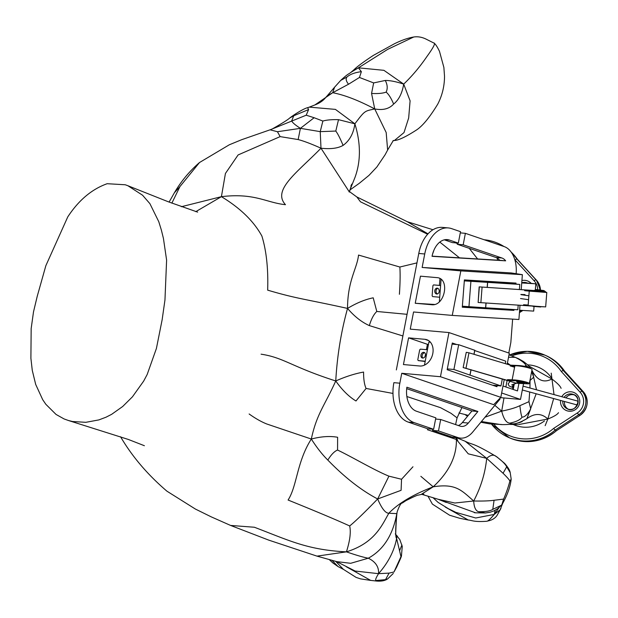 <?xml version="1.0" encoding="UTF-8"?>
<svg xmlns="http://www.w3.org/2000/svg" width="618" height="618" viewBox="0 0 618 618"><rect width="100%" height="100%" fill="white"/><g stroke="black" fill="none" stroke-linecap="round" stroke-linejoin="round"><path stroke-width="0.93" d="M508.529 357.274L515.273 357.351L518.448 358.664L509.008 354.763M465.339 414.593L467.695 416.099M481.422 421.538L499.684 424.404M499.529 424.388L499.661 424.396C501.453 424.759 505.972 424.666 513.218 424.11L519.298 422.704L526.868 418.695C518.749 423.407 513.04 424.89 509.742 423.152C506.273 422.82 503.593 418.811 501.692 411.132L484.991 417.227M468.29 415.373L465.516 414.647L468.212 415.474M531.665 371.58L533.689 377.196L532.198 370.962C537.421 380.503 543.987 383.183 551.889 378.988L528.769 365.964M518.471 424.589L547.857 419.019C541.546 413.118 534.547 413.009 526.868 418.695L536.177 393.774M554.022 394.601L551.202 373.148M545.153 425.655L547.857 419.019L553.666 398.556M494.833 405.338L501.692 411.132L503.987 397.953M501.692 411.132C509.688 409.533 515.752 407.718 519.877 405.678L528.969 401.669L529.688 392.005M529.95 388.019L530.051 379.954M510.391 365.138L507.424 363.021M532.291 371.101L536.509 389.819M547.857 419.019C553.844 416.625 557.39 414.516 558.502 412.7M561.098 388.336C560.426 386.235 557.359 383.114 551.889 378.988M515.273 357.351C521.198 360.309 524.767 362.998 525.972 365.423L528.552 367.416M509.742 423.152C516.177 421.839 520.286 419.846 522.063 417.181C521.353 415.968 520.619 412.136 519.877 405.678M533.689 377.196L530.314 380.209M528.969 401.669L530.7 408.768L526.868 418.695M473.427 249.78L488.753 255.01M469.232 248.343L477.598 258.95M497.722 260.186L496.934 257.899M456.285 437.745L456.393 439.491L468.259 453.836L486.698 458.363L465.153 441.252L456.764 437.783M440.078 499.962L475.582 512.816L485.439 512.963L478.494 511.704C475.636 510.754 474.037 507.185 473.697 500.997C480.904 487.223 485.238 473.009 486.698 458.363C490.422 455.018 493.504 454.33 495.937 456.293L496.957 456.934C471.256 441.607 473.55 445.508 465.153 441.252M456.069 437.722L456.393 439.491C456.741 456.354 449.008 472.121 433.203 486.806C455.86 483.261 461.453 490.313 473.697 500.997L454.833 503.021L438.239 499.298L446.296 502.496M455.991 512.399L475.729 518L494.245 514.423L495.219 510.259M445.261 507.054L468.32 520.032C472.322 520.348 473.774 522.156 486.675 521.275L486.976 521.198C487.926 521.229 490.344 518.973 494.245 514.423L499.081 507.548M473.697 500.997C482.697 501.175 489.487 500.928 494.076 500.271L503.6 499.089C506.188 493.179 508.29 487.154 509.904 481.005C509.201 479.622 506.915 477.042 503.052 473.264L486.698 458.363M494.245 514.423L500.124 509.811L502.519 503.755M420.858 476.323L433.203 486.806L421.167 494.454L423.863 494.106M486.976 521.198L490.105 520.426C493.234 519.383 495.566 517.683 497.104 515.327L500.124 509.811M495.937 456.293C501.816 460.595 505.4 464.11 506.69 466.845L510.198 472.585C509.873 470.391 508.019 467.324 504.628 463.384L496.957 456.934M478.494 511.704C485.516 511.835 490.283 511.047 492.785 509.356L494.076 500.271M492.785 509.356L501.26 505.331L502.395 503.917C507.463 494.833 510.391 486.559 511.179 479.089L509.904 481.005M503.6 499.089L501.916 504.512M396.833 513.628L388.846 513.234C382.202 524.643 375.134 542.952 346.428 551.851C356.316 555.242 363.6 557.366 368.297 558.208C383.369 549.958 392.878 535.103 396.833 513.628L397.204 511.681L396.833 513.628C395.396 529.085 395.327 537.366 396.609 538.471L395.844 535.041M346.304 566.752L370.684 580.402L376.926 581.075L375.968 580.526C375.103 580.147 375.968 577.869 378.548 573.674C388.243 562.627 394.269 550.893 396.609 538.471C396.895 536.092 397.142 535.373 397.351 536.324M336.609 561.6L350.676 563.307L368.297 558.208C375.582 561.762 379.004 566.915 378.548 573.674L355.126 571.032L336.609 561.6L317.003 556.13L346.428 551.851C307.47 549.95 289.239 540.526 254.384 527.247L230.584 525.431L268.753 540.124L317.003 556.13M331.897 560.24L338.092 566.59L332.847 562.944L329.193 559.529M378.548 573.674L389.093 573.11L393.975 571.998L400.974 556.625L396.609 538.471M399.815 539.614L402.264 546.397L399.815 539.614L395.304 533.844M375.968 580.526L385.539 579.638L389.093 573.11M393.975 571.998L396.733 566.961C398.062 563.863 401.731 556.362 401.468 555.675L400.974 556.625M402.89 335.96L369.34 325.601C361.615 322.125 354.346 316.401 347.54 308.421C341.09 331.75 337.158 355.929 335.752 380.966C345.609 376.601 354.886 373.643 363.577 372.067C363.554 379.251 364.388 384.713 366.095 388.452L355.976 400.982C348.876 396.686 342.133 390.012 335.752 380.966C291.495 366.791 283.809 357.59 261.082 354.184M457.374 243.453L455.52 242.866M439.8 242.101L459.498 257.837M456.393 439.491L427.386 429.688M434.045 249.911L432.461 254.469M416.957 262.889L399.854 267.022C400.333 273.898 400.178 282.99 399.398 294.292M433.203 486.806C413.094 494.555 398.309 503.361 388.846 513.234C385.431 513.218 381.708 508.467 377.66 498.973C364.674 512.384 355.35 521.383 349.68 525.964C351.055 532.137 349.966 540.765 346.428 551.851M171.866 203.144L179.946 186.566L174.361 192.808L169.1 202.086M314.902 104.936L332.685 92.715L327.262 95.767L325.91 97.258C323.384 100.556 319.715 103.113 314.902 104.936L309.286 107.13L335.419 109.386L354.879 123.809C360.858 143.368 360.897 161.236 354.995 177.405L349.255 191.657M393.342 140.441L387.633 150.05L386.18 132.515L374.732 108.938C364.574 111.225 365.161 110.182 354.879 123.809C353.542 133.457 349.61 140.649 343.09 145.392C337.907 148.343 330.537 149.286 320.997 148.212C297.335 172.445 271.881 189.942 285.477 204.682C266.204 202.727 254.732 192.7 221.414 196.671L225.423 173.473L238.108 154.94L280.147 136.617L277.443 131.727L270.282 129.865M392.971 140.827L394.431 140.487L403.994 132.584L408.668 117.992L410.097 100.827L403.693 84.11C402.171 93.295 398.819 99.938 393.627 104.04C389.294 108.845 382.998 110.475 374.732 108.938C358.54 100.386 344.527 94.979 332.685 92.715L334.593 87.192L327.262 95.767M374.732 108.938L371.565 93.449L373.651 82.92L359.452 77.459L348.529 84.233C346.08 81.174 345.562 78.764 346.968 77.003L340.703 80.417C348.374 73.287 348.39 74.376 351.395 72.059L358.432 67.825L352.09 71.348L353.905 69.819C356.795 66.852 363.276 62.047 373.342 55.411L394.238 43.863C401.538 40.247 408.027 37.961 413.712 37.01L387.679 49.363L358.432 67.825L383.909 70.328L403.693 84.11C412.082 76.122 419.861 66.875 427.038 56.369C433.566 47.354 435.806 42.889 433.774 42.974M181.344 206.721L221.414 196.671C240.263 208.073 253.751 221.198 261.885 236.037C266.42 250.846 268.351 268.884 267.664 290.151C297.621 299.004 305.222 299.004 347.54 308.421C347.579 280.533 357.011 268.807 358.54 255.064L399.854 267.022M272.608 128.753C282.094 123.368 287.779 119.807 289.649 118.069L293.751 115.767L291.665 120.943C292.584 122.75 295.497 125.215 300.402 128.343L314.129 117.737L306.219 115.195L270.514 129.656L241.715 139.683L229.317 144.782L199.506 162.526L179.946 186.566M348.529 84.233L332.685 92.715M427.641 234.245L360.479 201.8L356.849 196.957L348.714 191.062M348.892 191.279L320.997 148.212C311.294 143.878 303.677 140.989 298.146 139.56L280.147 136.617M346.968 77.003C350.082 74.284 354.879 72.507 361.368 71.673L358.432 67.825M393.627 104.04C391.179 98.2 388.683 94.222 386.134 92.113C382.805 93.349 377.946 93.797 371.565 93.449M361.368 71.673L359.452 77.459M373.651 82.92L385.277 80.464C390.074 80.417 396.208 81.638 403.693 84.11M293.751 115.767L308.591 109.564L307.679 107.81M343.09 145.392C340.17 138.386 337.737 133.612 335.798 131.062L320.232 131.642L320.997 148.212M308.591 109.564L306.219 115.195M314.129 117.737L322.866 121.051C326.528 119.954 331.75 119.49 338.517 119.668L354.879 123.809M432.971 229.741L407.254 221.7L427.996 233.851M407.053 314.315L376.802 311.472C373.79 314.284 371.302 318.996 369.34 325.601M455.597 424.589L457.057 417.853L450.985 413.287L440.503 407.671L406.86 396.532M392.986 393.442L366.095 388.452M412.963 466.775L401.545 479.267L401.09 490.321L377.66 498.973C361.244 490.344 344.635 477.374 327.818 460.062C322.364 454.693 316.856 447.679 311.317 439.035C316.756 413.875 324.195 406.451 335.752 380.966M249.131 413.983C255.381 418.456 261.26 421.785 266.767 423.987L311.317 439.035C321.198 436.462 329.966 435.875 337.621 437.274L337.552 450.051C334.446 451.271 331.202 454.609 327.818 460.062M349.68 525.964C337.003 520.163 316.47 511.519 288.088 500.032C297.15 485.918 296.717 461.955 311.317 439.035M347.54 308.421C356.462 303.029 365.022 299.491 373.21 297.814L376.802 311.472M377.66 498.973L388.931 476.154C374.794 470.499 351.403 456.594 337.552 450.051M107.169 183.708C91.819 189.17 78.687 200.232 67.764 216.895L45.856 265.678L37.219 296.339L33.496 311.92L31.163 328.598L30.9 358.278L32.267 370.329L35.682 384.404L42.704 399.691L45.848 404.303L56.037 414.431L64.079 418.942L68.436 420.503L72.561 421.515L85.832 422.318L98.841 419.916L106.002 417.212L111.649 414.323L122.673 406.505L132.437 396.826L143.654 381.121L147.169 374.508L156.408 348.459L162.148 319.722L164.96 299.985L166.605 260.108L163.438 238.455L161.344 229.989L158.772 221.684L149.904 203.662L142.557 195.211L127.864 185.717L125.261 184.767L107.169 183.708M195.782 211.65L221.414 196.671M524.69 366.358L525.972 365.423M530.7 408.768C527.911 414.184 525.03 416.988 522.063 417.181M503.052 473.264L506.69 466.845M399.614 550.715L401.916 544.96M376.926 581.075C381.46 581.391 385.029 580.673 387.617 578.919L385.539 579.638M277.443 131.727L300.402 128.343L298.146 139.56M322.866 121.051L320.232 131.642L300.402 128.343M385.277 80.464C387.517 84.728 387.803 88.613 386.134 92.113M338.517 119.668L335.798 131.062M388.931 476.154L401.545 479.267M485.601 307.818L462.357 306.219M518.185 305.153L517.83 309.772L485.694 307.795M464.319 280.881L519.784 284.427L464.365 280.248M490.074 282.132L481.484 281.429L490.074 282.132M464.357 280.425L467.301 280.711L464.342 280.541M479.336 286.883L478.131 302.48L479.159 286.868L524.713 289.912L524.651 290.692L529.24 291.117L528.127 305.547L536.887 306.343L545.671 306.907L546.791 292.476L544.651 292.237M528.127 305.547L528.158 305.153L523.57 304.728L528.166 305.029M524.713 289.912L544.705 291.534L544.643 292.314L529.24 291.117L546.791 292.476M541.978 291.248L544.705 291.534M479.159 286.868L534.191 290.522M534.207 290.329L534.176 290.715L541.971 291.317L542.001 290.931L534.207 290.329L542.001 290.931M543.523 306.814L478.131 302.48M523.57 304.728L523.508 305.508M540.765 306.984L532.963 306.381M440.619 285.531L433.566 284.906L440.619 285.493M437.444 293.944A2.935 2.24 93.5 0 1 436.014 290.978A2.935 2.24 93.5 0 1 437.791 288.328M439.715 297.227L432.662 296.601L432.129 295.767L432.917 285.632L433.566 284.906M434.755 290.9A2.935 2.24 93.5 0 1 437.165 288.166A2.935 2.24 93.5 0 1 439.22 291.232A2.935 2.24 93.5 0 1 436.81 294.021A2.935 2.24 93.5 0 1 434.755 290.9M519.784 284.427L519.39 289.548M441.09 279.359L439.359 301.762M470.901 281.46L468.938 306.806M507.193 364.203L509.317 353.187L448.954 332.561L410.259 329.131L413.558 311.982L452.26 315.412L518.904 319.506L520.008 305.277M422.133 267.455L511.148 272.932L522.372 274.67L460.835 270.885L422.133 267.455L424.728 253.983A33.241 21.445 -84.9 0 1 448.305 227.926A33.241 21.445 -84.9 0 1 451.611 228.629L460.526 231.673L458.324 243.113L452.368 242.588L444.311 239.83M483.809 307.718L513.913 310.383L462.287 307.216L464.396 279.923L516.022 283.09L515.953 284.087M513.983 309.533L513.913 310.383M460.835 270.885L452.26 315.412M521.213 289.664L522.372 274.67M448.305 227.926L442.349 227.393A33.241 21.445 95.1 0 0 418.772 253.457L424.728 253.983M432.044 304.744L431.827 304.736C445.022 306.219 450.205 278.131 436.826 277.621L420.456 276.169L415.234 303.268L434.554 304.458M478.394 307.385L462.357 306.273M431.611 304.72L415.234 303.268M439.228 291.039L439.074 289.927M439.421 285.392L439.954 278.587M521.762 282.565L535.791 283.809L535.281 290.375M534.014 306.822L533.682 311.101L519.622 310.236M535.791 283.809L521.731 282.944M460.294 232.878L465.385 233.334L504.133 246.574A26.396 17.026 -84.9 0 1 516.184 273.241L516.146 273.704M465.385 233.334L463.176 244.774L501.932 258.007A14.67 9.463 -84.9 0 1 505.655 260.835L432.044 256.315A21.514 13.874 -84.9 0 1 447.262 239.606A21.514 13.874 -84.9 0 1 449.402 240.062L458.324 243.113M463.176 244.774L457.227 244.241L457.459 243.036M505.655 260.835L499.699 260.309A14.67 9.463 95.1 0 0 495.976 257.482L457.227 244.241M432.075 256.153L499.699 260.309M508.807 353.009L510.831 342.511L512.639 319.12M523.539 383.623L520.503 399.421L500.51 397.644M401.754 373.287L440.456 376.717L500.812 397.335L493.682 404.69L401.754 373.287L399.846 383.191L393.89 382.666A33.241 21.445 95.1 0 0 408.289 422.125L427.671 428.745L433.627 429.278L435.829 417.838L416.447 411.217A21.514 13.874 -84.9 0 1 406.868 387.223L477.899 411.495L468.32 423.06A14.67 9.463 -84.9 0 1 461.53 426.428A14.67 9.463 -84.9 0 1 460.07 426.119L440.688 419.498L438.486 430.931L457.868 437.559A26.396 17.026 -84.9 0 0 460.495 438.116A26.396 17.026 -84.9 0 0 472.716 432.044L499.908 399.22L500.14 398.038M507.115 380.433L505.864 386.961M396.347 369.919L418.772 253.457M448.954 332.561L440.456 376.717M424.945 339.313A13.689 10.328 -71.1 0 1 426.806 339.707A13.689 10.328 -71.1 0 1 432.793 353.581A13.689 10.328 -71.1 0 1 419.807 366.003L403.438 364.558L408.575 337.861L424.945 339.313L428.513 340.533M457.868 437.559L451.912 437.026A26.396 17.026 95.1 0 0 454.539 437.59L460.495 438.116M451.912 437.026L432.53 430.406L432.762 429.201M458.34 425.524A14.67 9.463 95.1 0 0 462.364 422.527L471.943 410.962L406.698 388.668M440.688 419.498L435.597 419.043M438.486 430.931L432.53 430.406M477.899 411.495L471.943 410.962M408.289 422.125L414.245 422.65L433.627 429.278M414.245 422.65A33.241 21.445 -84.9 0 1 399.846 383.191M500.812 397.335L504.234 379.576M518.927 383.399L517.475 390.924L502.998 385.98M520.503 399.421L501.654 392.978M425.114 356.362L425.485 354.415M426.405 349.664L427.432 344.311L408.575 337.861M497.15 385.601L496.934 386.706L447.162 369.703L452.299 343.013L456.741 344.527M427.432 344.311L428.459 344.396M575.706 404.574A1.954 1.947 -52.2 0 0 577.768 403.971M578.131 402.071A1.954 1.947 -52.2 0 0 576.764 400.819M510.097 381.321L508.112 383.925L509.039 385.91L511.14 386.93A1.954 1.29 -73 0 0 511.14 386.93A1.954 1.29 -73 0 0 511.163 386.945A1.954 1.29 -73 0 0 512.554 386.25A1.954 1.29 -73 0 0 513.056 384.296M545.153 292.283A1.954 1.947 -52.2 0 0 543.469 290.499L535.358 289.448M544.412 290.885L545.717 291.897A1.954 1.947 127.8 0 1 546.158 292.384M574.47 394.941A7.825 7.686 -65.9 0 0 565.918 397.853M564.481 401.507A7.825 7.686 -65.9 0 0 568.127 409.124M511.967 355.837A43.021 42.279 114.1 0 1 561.298 371.488L563.145 370.406L564.466 371.001L583.207 391.619A15.643 15.373 114.1 0 1 580.016 415.342L556.447 430.692A44.975 44.195 114.1 0 1 509.51 437.845C526.428 444.589 542.094 442.202 556.501 430.684M509.51 437.845L491.457 424.072A44.975 44.195 -65.9 0 0 508.189 437.25A44.975 44.195 -65.9 0 0 555.126 430.097L553.651 428.39A43.021 42.279 114.1 0 1 493.929 424.272M561.298 371.488L580.124 392.206A13.689 13.449 114.1 0 1 577.336 412.963L578.695 414.748L555.126 430.097L556.447 430.692L580.016 415.342L578.695 414.748A15.643 15.373 -65.9 0 0 581.878 391.024L583.237 391.657M514.74 259.475A43.021 42.781 127.8 0 1 515.072 259.954L516.772 258.857L517.42 259.367L536.401 280.116A15.643 15.558 127.8 0 1 540.456 290.105M492.492 385.192L500.974 385.941L453.906 369.487L447.316 368.9M452.09 344.118L458.68 344.697L474.724 350.244M474.755 350.568L505.748 361.159L505.269 363.631M424.466 365.138L428.907 342.063L430.406 342.194M463.145 367.563L466.258 352.322L463.145 367.563L516.71 383.291L525.563 383.716A6.651 0.796 -169.1 0 0 527.177 383.508L527.247 383.129A6.651 0.796 -169.1 0 0 523.083 381.569A6.651 0.796 -169.1 0 0 515.806 380.41L512.075 380.224A8.799 1.051 10.9 0 1 512.075 380.209A8.799 1.051 10.9 0 1 520.92 380.842A8.799 1.051 10.9 0 1 529.356 383.539A8.799 1.051 10.9 0 1 526.119 383.732M514.578 367.216L510.174 365.902L514.794 366.119A8.799 1.051 10.9 0 1 514.794 366.103A8.799 1.051 10.9 0 1 523.631 366.729A8.799 1.051 10.9 0 1 532.075 369.425L529.356 383.539M512.144 379.846L507.532 379.622L507.386 380.387L463.322 367.571M466.258 352.322L468.969 352.808L466.034 368.058M510.174 365.902L510.321 365.138L468.969 352.808M510.321 365.138L518.664 365.539A6.651 0.796 10.9 0 1 525.949 366.698A6.651 0.796 10.9 0 1 530.113 368.258L530.097 368.343M527.177 383.508A6.651 0.796 -169.1 0 0 523.013 381.947A6.651 0.796 -169.1 0 0 515.729 380.788L507.386 380.387M524.412 383.376L524.489 382.99A3.909 0.471 -169.1 0 0 521.515 381.955A3.909 0.471 -169.1 0 0 516.803 381.515L516.733 381.893A3.909 0.471 -169.1 0 0 520.48 383.09A3.909 0.471 -169.1 0 0 524.412 383.376A3.909 0.471 -169.1 0 0 521.445 382.333A3.909 0.471 -169.1 0 0 516.733 381.893M521.067 365.779A3.909 0.471 10.9 0 1 526.374 366.798M425.223 361.198L418.231 360.58L417.783 359.761L419.692 349.85L420.433 349.139L427.424 349.757M425.169 361.499L418.231 360.58M422.897 358.061A2.935 2.217 108.9 0 1 422.179 355.42A2.935 2.217 108.9 0 1 424.713 352.754M420.966 355.002A2.935 2.217 108.9 0 1 424.149 352.422A2.935 2.217 108.9 0 1 425.292 355.914A2.935 2.217 108.9 0 1 422.256 357.976A2.935 2.217 108.9 0 1 420.966 355.002M502.31 379.004L500.974 385.941M458.68 344.697L453.906 369.487M482.079 287.1L480.874 302.696M532.948 291.464L533.01 290.684M485.601 307.826L485.972 303.029M487.177 287.416L487.556 282.488M449.402 240.062L445.084 239.684M501.932 258.007L495.976 257.482M468.32 423.06L462.364 422.527M513.218 389.471L514.292 383.871M521.152 294.686L528.877 295.798L521.152 294.678M560.572 400.441A9.78 9.61 -65.9 0 0 572.67 410.893A9.78 9.61 -65.9 0 0 577.776 395.474A9.78 9.61 -65.9 0 0 561.808 396.733M564.103 397.359A7.825 7.686 114.1 0 1 577.482 404.805A7.825 7.686 114.1 0 1 562.789 401.051M577.336 412.963L553.651 428.39M513.064 424.435A31.286 30.745 -65.9 0 0 544.443 420.974M551.712 378.17A31.286 30.745 -65.9 0 0 527.71 364.867M580.124 392.206L581.878 391.024L563.145 370.406A44.975 44.195 -65.9 0 0 544.906 355.141L546.235 355.729A44.975 44.195 114.1 0 1 564.466 371.001L583.222 391.634C589.379 400.441 588.321 408.344 580.055 415.342L580.07 415.304M509.595 354.964L527.316 351.341L544.906 355.141A44.975 44.195 -65.9 0 0 509.618 354.971M531.217 283.407A9.78 9.726 -52.2 0 0 521.916 280.557M522.357 282.619A7.825 7.779 127.8 0 1 527.463 283.067M515.072 259.954L534.145 280.804A13.689 13.611 127.8 0 1 537.699 289.749M517.428 259.367L511.14 252.067A44.975 44.728 127.8 0 1 517.42 259.367L535.744 279.606L516.772 258.857A44.975 44.728 -52.2 0 0 511.41 252.453M519.437 312.654L522.905 310.437L519.437 312.646M539.815 290.02A15.643 15.558 -52.2 0 0 535.744 279.606L534.145 280.804M503.987 246.52A44.975 44.728 -52.2 0 0 484.164 239.753L503.987 246.52M519.514 311.673L521.569 310.36M518.587 365.956L518.664 365.539M469.958 374.971L470.986 369.664M473.944 354.292L474.732 350.182M532.786 371.766L532.16 370.854M517.529 424.535L510.321 424.442M501.739 424.512L489.564 423.863L480.835 422.241M467.494 416.339L464.945 414.485M522.156 421.584L519.274 422.712M458.927 412.978L465.516 414.647M518.448 358.664L523.624 361.615L527.71 364.867L530.831 368.614M531.897 370.36L532.484 371.48M457.706 440.526L456.169 437.274M455.327 512.083L448.483 508.761L438.069 502.38L432.901 497.56M474.307 512.67L475.582 512.816M421.839 494.338L438.239 499.298M468.32 520.032L459.607 518.255L449.61 515.227L432.384 504.11L427.919 496.084M395.659 534.5L395.729 534.663C395.597 536.81 396.022 520.611 397.019 512.685M356.068 571.503L355.126 571.032M335.628 561.283L343.423 569.356L356.107 577.405L360.557 578.881L370.684 580.402M343.469 569.394L338.092 566.59M387.633 150.05L385.099 154.778L376.864 166.999L368.977 175.381L359.29 183.307L349.958 189.95M350.298 72.87L352.09 71.348M394.431 140.487C398.548 140.278 405.655 136.933 415.76 130.46C422.055 126.644 429.379 117.876 437.729 104.164C442.179 95.605 444.45 86.35 444.527 76.385L443.878 67.439L439.483 51.333C437.328 46.837 435.528 44.11 434.075 43.136L426.049 39.104C421.901 37.08 417.783 36.385 413.712 37.01M349.255 192.059L349.008 191.402M350.947 185.894L351.804 184.102L349.471 191.866M289.649 118.069C292.855 115.504 303.276 108.598 308.011 107.555L309.286 107.13M174.361 192.808C181.128 181.252 189.51 171.155 199.506 162.526M407.254 221.7L356.849 196.957M397.204 511.681C399.375 505.709 401.09 502.82 402.349 503.021L405.879 500.657C413.705 496.687 417.922 494.833 418.533 495.08L421.167 494.454M120.595 436.764L121.553 438.432C133.04 457.575 148.166 475.149 166.914 491.171L195.412 509.062L211.248 516.864L230.584 525.431M457.057 417.853L461.94 407.548M490.105 520.426L486.675 521.275M500.959 508.39L497.104 515.327M511.179 479.089L510.198 472.585M501.26 505.331L498 508.444L494.099 510.831L490.136 512.237L485.285 512.994M401.468 555.675L402.264 546.397M387.617 578.919L393.311 573.419M340.703 80.417L334.593 87.192M68.436 420.503L128.328 439.444L144.396 445.725M127.856 185.717L168.359 201.8L197.652 212.121M485.694 307.834L486.065 303.036M487.27 287.424L487.648 282.488M512.561 389.247L513.55 384.118M575.76 404.589L522.318 389.989M512.917 387.416L511.21 386.953M576.803 400.827L523.06 386.142M511.665 384.937L516.47 383.222M528.575 299.699L520.526 298.548M520.843 294.462L525.006 294.601M573.666 394.523C582.913 397.196 575.605 413.936 567.278 408.807M546.235 355.729C553.72 359.128 559.808 364.226 564.497 371.024M540.464 290.105L536.401 280.116M514.794 366.103L512.075 380.209M470.051 375.018L471.07 369.688M474.029 354.323L474.817 350.236"/></g></svg>
